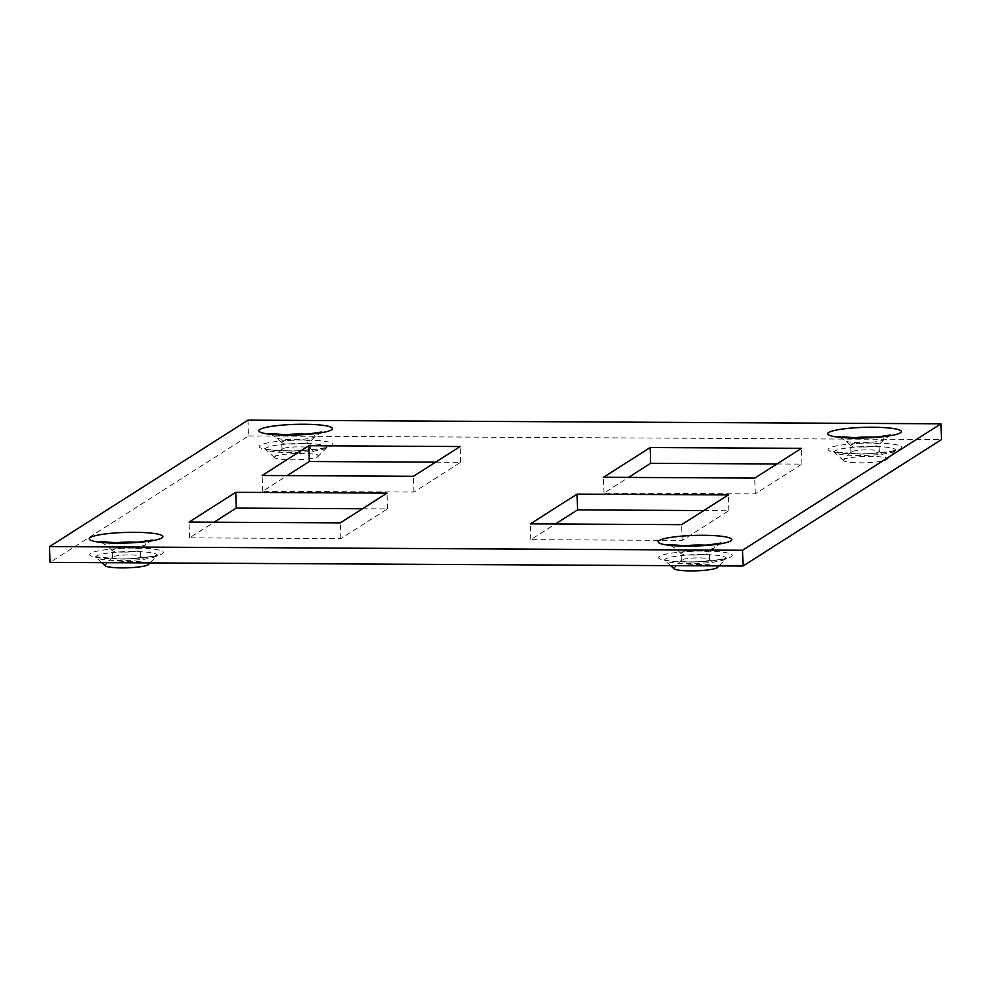 <?xml version="1.0" encoding="UTF-8"?>
<svg xmlns="http://www.w3.org/2000/svg" width="991" height="991" viewBox="0 0 991 991"><rect width="100%" height="100%" fill="white"/><g stroke="black" fill="none" stroke-linecap="round" stroke-linejoin="round"><path stroke-width="0.74" stroke-dasharray="4.96 3.72" d="M112.85 556.917A14.159 2.044 -1.7 0 0 112.602 557.103A14.159 2.044 -1.7 0 0 112.466 557.413A14.159 2.044 -1.7 0 0 123.342 559.073A14.159 2.044 -1.7 0 0 140.388 557.066A14.159 2.044 -1.7 0 0 140.772 556.57A14.159 2.044 -1.7 0 0 140.611 556.273A14.159 2.044 -1.7 0 0 129.895 554.91A14.159 2.044 -1.7 0 0 112.85 556.917M123.144 552.111A14.159 2.044 178.3 0 1 112.417 550.736A14.159 2.044 178.3 0 1 112.256 550.439A14.159 2.044 178.3 0 1 112.64 549.943A14.159 2.044 178.3 0 1 129.685 547.936A14.159 2.044 178.3 0 1 140.561 549.596A14.159 2.044 178.3 0 1 140.425 549.906A14.159 2.044 178.3 0 1 140.177 550.092A14.159 2.044 178.3 0 1 123.144 552.111M681.734 559.915A14.159 2.044 -1.7 0 0 681.498 560.101A14.159 2.044 -1.7 0 0 681.35 560.41A14.159 2.044 -1.7 0 0 692.238 562.07A14.159 2.044 -1.7 0 0 709.271 560.064A14.159 2.044 -1.7 0 0 709.655 559.568A14.159 2.044 -1.7 0 0 709.494 559.271A14.159 2.044 -1.7 0 0 698.779 557.896A14.159 2.044 -1.7 0 0 681.734 559.915M692.028 555.096A14.159 2.044 178.3 0 1 681.312 553.734A14.159 2.044 178.3 0 1 681.151 553.436A14.159 2.044 178.3 0 1 681.535 552.941A14.159 2.044 178.3 0 1 698.568 550.934A14.159 2.044 178.3 0 1 709.457 552.594A14.159 2.044 178.3 0 1 709.308 552.904A14.159 2.044 178.3 0 1 709.073 553.089A14.159 2.044 178.3 0 1 692.028 555.096M282.398 448.873A14.159 2.044 -1.7 0 0 282.162 449.059A14.159 2.044 -1.7 0 0 282.014 449.357A14.159 2.044 -1.7 0 0 292.902 451.029A14.159 2.044 -1.7 0 0 309.935 449.01A14.159 2.044 -1.7 0 0 310.319 448.527A14.159 2.044 -1.7 0 0 310.158 448.229A14.159 2.044 -1.7 0 0 299.443 446.854A14.159 2.044 -1.7 0 0 282.398 448.873M292.692 444.055A14.159 2.044 178.3 0 1 281.964 442.692A14.159 2.044 178.3 0 1 281.816 442.395A14.159 2.044 178.3 0 1 282.187 441.899A14.159 2.044 178.3 0 1 299.232 439.893A14.159 2.044 178.3 0 1 310.121 441.552A14.159 2.044 178.3 0 1 309.972 441.85A14.159 2.044 178.3 0 1 309.737 442.048A14.159 2.044 178.3 0 1 292.692 444.055M148.539 564.486A21.913 3.159 -1.7 0 0 148.501 563.557A21.913 3.159 -1.7 0 0 127.752 561.476A21.913 3.159 -1.7 0 0 105.529 564.548A21.913 3.159 -1.7 0 0 105.157 564.845A21.913 3.159 -1.7 0 0 105.182 565.774M717.422 567.484A21.913 3.159 -1.7 0 0 717.397 566.555A21.913 3.159 -1.7 0 0 696.636 564.474A21.913 3.159 -1.7 0 0 674.425 567.546A21.913 3.159 -1.7 0 0 674.041 567.843A21.913 3.159 -1.7 0 0 674.078 568.76M275.077 456.504A21.913 3.159 -1.7 0 0 274.705 456.801A21.913 3.159 -1.7 0 0 274.742 457.718A21.913 3.159 -1.7 0 0 295.491 459.799A21.913 3.159 -1.7 0 0 317.715 456.727A21.913 3.159 -1.7 0 0 318.086 456.43A21.913 3.159 -1.7 0 0 318.061 455.513A21.913 3.159 -1.7 0 0 297.3 453.432A21.913 3.159 -1.7 0 0 275.077 456.504M851.281 451.871A14.159 2.044 -1.7 0 0 851.046 452.057A14.159 2.044 -1.7 0 0 850.91 452.354A14.159 2.044 -1.7 0 0 861.786 454.027A14.159 2.044 -1.7 0 0 878.831 452.007A14.159 2.044 -1.7 0 0 879.215 451.512A14.159 2.044 -1.7 0 0 879.054 451.227A14.159 2.044 -1.7 0 0 868.327 449.852A14.159 2.044 -1.7 0 0 851.281 451.871M861.575 447.052A14.159 2.044 178.3 0 1 850.86 445.677A14.159 2.044 178.3 0 1 850.699 445.393A14.159 2.044 178.3 0 1 851.083 444.897A14.159 2.044 178.3 0 1 868.116 442.878A14.159 2.044 178.3 0 1 879.005 444.55A14.159 2.044 178.3 0 1 878.856 444.848A14.159 2.044 178.3 0 1 878.621 445.046A14.159 2.044 178.3 0 1 861.575 447.052M843.973 459.502A21.913 3.159 -1.7 0 0 843.601 459.799A21.913 3.159 -1.7 0 0 843.626 460.716A21.913 3.159 -1.7 0 0 864.375 462.797A21.913 3.159 -1.7 0 0 886.598 459.725A21.913 3.159 -1.7 0 0 886.97 459.428A21.913 3.159 -1.7 0 0 886.945 458.511A21.913 3.159 -1.7 0 0 866.184 456.417A21.913 3.159 -1.7 0 0 843.973 459.502M435.582 462.178L460.604 462.314L413.916 492.069L262.64 491.263L287.192 475.618M776.907 463.974L801.93 464.11L755.241 493.865L603.977 493.06L628.529 477.414M247.973 420.147L248.444 435.929L50.021 562.38M248.444 435.929L941.45 439.583M703.808 510.563L728.831 510.699L682.142 540.442L530.866 539.649L555.418 524.004M362.471 508.767L387.493 508.891L340.805 538.646L189.541 537.853L214.093 522.207M755.241 493.865L754.77 478.083M801.93 464.11L801.459 448.328M603.977 493.06L603.507 477.278M413.916 492.069L413.445 476.287M460.604 462.314L460.134 446.532M262.64 491.263L262.169 475.482M728.831 510.699L728.36 494.918M530.866 539.649L530.396 523.867M682.142 540.442L681.672 524.66M387.493 508.891L387.023 493.122M189.541 537.853L189.07 522.071M340.805 538.646L340.334 522.864M156.38 556.199A30.622 4.422 178.3 0 1 119.515 560.559A30.622 4.422 178.3 0 1 96.325 557.586A30.622 4.422 178.3 0 1 96.808 555.889A30.622 4.422 178.3 0 1 133.661 551.541A30.622 4.422 178.3 0 1 156.9 555.79A30.622 4.422 178.3 0 1 156.38 556.199M118.003 558.924A36.828 5.314 178.3 0 1 90.701 553.312A36.828 5.314 178.3 0 1 135.024 548.085A36.828 5.314 178.3 0 1 162.338 553.696A36.828 5.314 178.3 0 1 118.003 558.924M136.622 542.226A19.349 2.787 178.3 0 1 145.404 544.728A19.349 2.787 178.3 0 1 145.07 544.988A19.349 2.787 178.3 0 1 121.794 547.738A19.349 2.787 178.3 0 1 107.139 545.868A19.349 2.787 178.3 0 1 107.449 544.79A19.349 2.787 178.3 0 1 115.761 542.845M725.263 559.197A30.622 4.422 178.3 0 1 688.398 563.557A30.622 4.422 178.3 0 1 665.209 560.584A30.622 4.422 178.3 0 1 665.692 558.887A30.622 4.422 178.3 0 1 702.557 554.539A30.622 4.422 178.3 0 1 725.784 558.788A30.622 4.422 178.3 0 1 725.263 559.197M686.887 561.922A36.828 5.314 178.3 0 1 659.585 556.31A36.828 5.314 178.3 0 1 703.907 551.083A36.828 5.314 178.3 0 1 731.222 556.694A36.828 5.314 178.3 0 1 686.887 561.922M705.505 545.223A19.349 2.787 178.3 0 1 714.288 547.726A19.349 2.787 178.3 0 1 713.966 547.986A19.349 2.787 178.3 0 1 690.677 550.736A19.349 2.787 178.3 0 1 676.023 548.865A19.349 2.787 178.3 0 1 676.333 547.788A19.349 2.787 178.3 0 1 684.645 545.843M325.928 448.155A30.622 4.422 178.3 0 1 289.062 452.503A30.622 4.422 178.3 0 1 265.873 449.542A30.622 4.422 178.3 0 1 266.356 447.845A30.622 4.422 178.3 0 1 303.221 443.485A30.622 4.422 178.3 0 1 326.448 447.746A30.622 4.422 178.3 0 1 325.928 448.155M287.551 450.88A36.828 5.314 178.3 0 1 260.249 445.269A36.828 5.314 178.3 0 1 304.571 440.029A36.828 5.314 178.3 0 1 331.886 445.64A36.828 5.314 178.3 0 1 287.551 450.88M306.169 434.182A19.349 2.787 178.3 0 1 314.952 436.684A19.349 2.787 178.3 0 1 314.63 436.944A19.349 2.787 178.3 0 1 291.342 439.694A19.349 2.787 178.3 0 1 276.687 437.811A19.349 2.787 178.3 0 1 276.997 436.746A19.349 2.787 178.3 0 1 285.309 434.801M894.811 451.153A30.622 4.422 178.3 0 1 857.958 455.501A30.622 4.422 178.3 0 1 834.756 452.54A30.622 4.422 178.3 0 1 835.24 450.843A30.622 4.422 178.3 0 1 872.105 446.483A30.622 4.422 178.3 0 1 895.331 450.744A30.622 4.422 178.3 0 1 894.811 451.153M856.447 453.878A36.828 5.314 178.3 0 1 829.133 448.266A36.828 5.314 178.3 0 1 873.467 443.027A36.828 5.314 178.3 0 1 900.769 448.638A36.828 5.314 178.3 0 1 856.447 453.878M875.053 437.18A19.349 2.787 178.3 0 1 883.836 439.682A19.349 2.787 178.3 0 1 883.514 439.942A19.349 2.787 178.3 0 1 860.225 442.68A19.349 2.787 178.3 0 1 845.583 440.809A19.349 2.787 178.3 0 1 845.88 439.744A19.349 2.787 178.3 0 1 854.192 437.799M112.466 557.413L112.256 550.439M681.35 560.41L681.151 553.436M282.014 449.357L281.816 442.395M101.813 562.653L95.124 556.744L118.313 558.837C136.77 559.481 160.208 555.257 158.052 554.873L150.05 562.9M140.611 556.273L148.501 563.557M152.218 540.045L145.404 544.728L140.425 549.906M670.696 565.65L664.007 559.742L665.803 560.225C670.312 561.191 677.435 561.724 687.197 561.823C705.654 562.479 729.103 558.255 726.936 557.871L718.933 565.898M709.494 559.271L717.397 566.555M721.101 543.031L714.288 547.726L709.308 552.904M274.742 457.718L264.671 448.688L266.468 449.183C270.977 450.149 278.099 450.682 287.861 450.781C306.318 451.438 329.768 447.214 327.6 446.83L318.086 456.43M310.158 448.229L318.061 455.513M321.765 431.989L314.952 436.684L309.972 441.85M850.91 452.354L850.699 445.393M843.626 460.716L833.555 451.685L856.744 453.779C875.202 454.435 898.651 450.211 896.483 449.827L886.97 459.428M879.054 451.227L886.945 458.511M890.649 434.987L883.836 439.682L878.856 444.848M850.86 445.677L845.583 440.809L838.497 436.535M851.046 452.057L843.601 459.799M879.215 451.512L879.005 444.55M281.964 442.692L276.687 437.811L269.614 433.538M282.162 449.059L274.705 456.801M681.312 553.734L676.023 548.865L668.95 544.579M681.498 560.101L674.041 567.843M112.417 550.736L107.139 545.868L100.066 541.582M112.602 557.103L105.157 564.845M310.319 448.527L310.121 441.552M709.655 559.568L709.457 552.594M140.772 556.57L140.561 549.596"/><path stroke-width="1.49" d="M101.813 562.653L105.182 565.774A21.913 3.159 -1.7 0 0 125.944 567.855A21.913 3.159 -1.7 0 0 148.154 564.771A21.913 3.159 -1.7 0 0 148.539 564.486L150.05 562.9M670.696 565.65L674.078 568.76A21.913 3.159 -1.7 0 0 694.827 570.853A21.913 3.159 -1.7 0 0 717.05 567.769A21.913 3.159 -1.7 0 0 717.422 567.484L718.933 565.898M460.134 446.532L308.858 445.739L262.169 475.482L413.445 476.287L460.134 446.532M801.459 448.328L650.195 447.536L603.507 477.278L754.77 478.083L801.459 448.328M49.55 546.598L742.556 550.253L940.979 423.801L247.973 420.147L49.55 546.598L50.021 562.38L743.027 566.022L742.556 550.253M681.672 524.66L728.36 494.918L577.084 494.113L530.396 523.867L681.672 524.66M340.334 522.864L387.023 493.122L235.759 492.316L189.07 522.071L340.334 522.864M940.979 423.801L941.45 439.583L743.027 566.022M287.192 475.618L309.328 461.509L435.582 462.178M628.529 477.414L650.666 463.305L776.907 463.974M555.418 524.004L577.555 509.894L703.808 510.563M214.093 522.207L236.23 508.098L362.471 508.767M650.666 463.305L650.195 447.536M309.328 461.509L308.858 445.739M577.555 509.894L577.084 494.113M236.23 508.098L235.759 492.316M117.533 543.155A36.828 5.314 -1.7 0 0 161.867 537.915A36.828 5.314 -1.7 0 0 134.553 532.303A36.828 5.314 -1.7 0 0 90.231 537.543A36.828 5.314 -1.7 0 0 117.533 543.155M115.761 542.845A19.349 2.787 178.3 0 1 130.725 542.04A19.349 2.787 178.3 0 1 136.622 542.226M686.429 546.14A36.828 5.314 -1.7 0 0 730.751 540.913A36.828 5.314 -1.7 0 0 703.449 535.301A36.828 5.314 -1.7 0 0 659.114 540.529A36.828 5.314 -1.7 0 0 686.429 546.14M684.645 545.843A19.349 2.787 178.3 0 1 699.621 545.038A19.349 2.787 178.3 0 1 705.505 545.223M287.093 435.099A36.828 5.314 -1.7 0 0 331.415 429.871A36.828 5.314 -1.7 0 0 304.113 424.259A36.828 5.314 -1.7 0 0 259.778 429.487A36.828 5.314 -1.7 0 0 287.093 435.099M285.309 434.801A19.349 2.787 178.3 0 1 300.285 433.996A19.349 2.787 178.3 0 1 306.169 434.182M855.976 438.096A36.828 5.314 -1.7 0 0 900.299 432.856A36.828 5.314 -1.7 0 0 872.997 427.245A36.828 5.314 -1.7 0 0 828.662 432.485A36.828 5.314 -1.7 0 0 855.976 438.096M854.192 437.799A19.349 2.787 178.3 0 1 869.169 436.994A19.349 2.787 178.3 0 1 875.053 437.18M100.066 541.582L118.387 542.882L138.913 542.04L152.218 540.045M668.95 544.579L687.283 545.88L707.797 545.038L721.101 543.031M269.614 433.538L287.947 434.826L308.461 433.984L321.765 431.989M838.497 436.535L856.831 437.824L877.357 436.981L890.649 434.987"/></g></svg>

